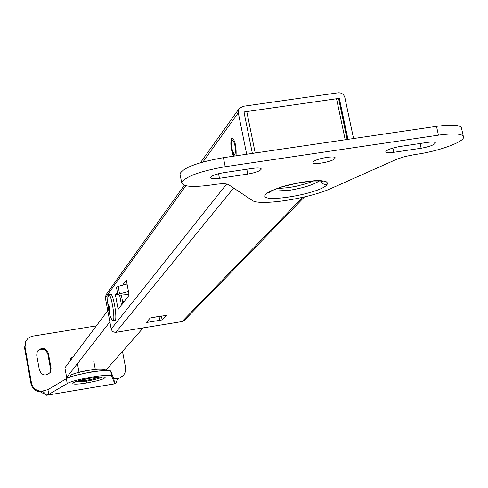 <?xml version="1.0" encoding="UTF-8"?>
<svg xmlns="http://www.w3.org/2000/svg" width="488" height="488" viewBox="0 0 488 488"><rect width="100%" height="100%" fill="white"/><g stroke="black" fill="none" stroke-linecap="round" stroke-linejoin="round"><path stroke-width="0.73" d="M247.77 174.076C255.505 172.703 260 171.056 261.263 169.135C261.031 167.903 258.091 167.659 252.442 168.397L223.833 172.642C216.074 174.021 211.603 175.662 210.426 177.559C210.724 178.803 213.738 179.047 219.466 178.291L247.77 174.076L246.794 169.238M393.798 152.317C388.594 153.018 385.935 152.781 385.825 151.622C387.301 149.639 392.004 147.931 399.94 146.498L427.586 142.392C432.716 141.709 435.314 141.947 435.369 143.094C433.795 145.101 429.056 146.821 421.138 148.248L393.798 152.317L392.883 148.047M438.444 135.164C455.127 132.968 463.502 133.736 463.563 137.476C462.85 142.618 436.534 151.786 415.239 154.476L404.918 156.538L397.134 159.07L331.236 188.386C309.361 198.573 259.25 206.235 252.168 200.379L228.494 184.635C226.438 183.531 221.839 183.482 214.696 184.476L211.17 185.007C192.632 187.477 182.805 186.703 181.695 182.671C185.361 176.528 199.866 171.209 225.212 166.701L438.444 135.164L436.504 126.349L223.406 157.673C198.079 162.169 183.592 167.536 179.95 173.783L180.145 174.765M463.24 135.999L461.642 128.802C461.563 124.995 453.181 124.178 436.504 126.349M334.53 158.887L335.122 158.088C336.238 155.196 316.81 158.368 313.473 161.632L312.918 162.406C311.893 165.273 331.065 162.144 334.53 158.887M115.571 383.678L114.649 383.348L113.771 378.645L117.815 378.462L117.919 379.024L122.805 376.041M119.041 378.688L117.102 379.865M96.356 325.862L32.781 336.134L29.823 337.129L27.798 338.58L25.925 341.057L25.016 347.047L31.506 383.153C32.739 387.997 35.85 390.662 40.84 391.15L40.333 391.846L46.635 395.268L115.656 383.702M40.333 391.846C35.356 391.358 32.251 388.698 31.018 383.867L24.546 347.84L25.888 341.124M37.265 351.415C41.84 347.798 45.36 348.664 47.824 354.007L48.349 353.227C45.524 347.578 41.858 346.919 37.356 351.25L36.698 355.13L39.418 370.185C42.096 375.73 45.713 376.474 50.27 372.417L51.075 368.257L48.349 353.227M47.824 354.007L50.551 369.007L49.819 373.033M119.725 377.968L123.501 375.315L124.788 373.332L125.629 370.496L125.544 367.525L122.506 351.384M40.84 391.15L42.95 391.559L42.846 390.998L47.922 389.65L66.35 378.719L67.24 383.58C73.56 379.371 111.764 373.009 111.679 376.169L114.649 383.348M115.729 383.653L46.635 395.268M113.771 378.645L110.776 371.325C110.849 368.117 72.657 374.449 66.35 378.719M47.922 389.65L48.776 394.383L67.24 383.58M46.702 395.219L42.95 391.559M117.919 379.024L117.199 379.749L115.888 383.489M48.776 394.383L46.824 395.066M80.142 380.378L80.502 380.341M96.758 377.303L97.106 377.206M110.867 317.78L111.795 319.89L112.911 320.884L114.942 320.549C117.785 320.171 113.283 292.849 110.63 294.325L110.569 294.349M112.911 320.884L112.954 320.866C115.772 320.494 111.276 293.166 108.635 294.642L107.757 297.863M109.519 307.294C105.823 295.716 110.776 322.141 109.519 307.294M127.045 284.004L118.133 286.383L116.467 287.42M128.466 291.501L119.548 293.868L117.864 294.825L120.67 295.1L129.015 294.398M302.499 182.183L287.694 185.263M70.614 358.247L73.383 356.527M96.667 377.255L96.776 377.431C96.996 378.737 80.093 381.823 80.508 380.396L80.569 380.262M345.199 139.769L336.537 98.741L338.684 98.997L347.114 139.489M244.024 112.313L246.782 111.551L255.2 152.994M336.537 98.741L246.782 111.551M121.329 295.039L122.878 303.243M246.678 154.251L238.284 112.765L238.998 108.763L242.81 106.335L338.135 92.781C341.576 92.641 343.82 94.227 344.87 97.551L353.556 138.537M347.987 139.361L339.312 98.344L243.951 111.953L252.357 153.415M106.109 294.636L105.335 297.759L111.203 329.046L112.191 331.035L113.661 332.072L115.863 332.334L182.146 321.555L184.409 320.293L304.469 196.926M339.312 98.344L338.696 99.052M150.164 318.091L161.376 315.962L162.138 319.927L166.201 315.455L152.488 317.401L150.158 318.097L146.284 322.544L162.138 319.927M117.37 292.233L115.436 294.856L118.163 309.337L129.155 295.124L126.313 280.13L122.695 285.022M117.797 294.478L115.436 294.856M121.506 305.012L119.645 295.167M233.447 156.197C230.946 149.718 230.251 143.771 231.361 138.36L232.001 137.622C235.094 140.404 236.448 146.467 236.064 155.812M107.75 310.642L64.904 367.842L66.667 377.48L109.861 321.909M68.778 377.59L66.667 377.48M105.646 370.52L143.204 327.887M219.466 178.291L218.551 173.71M322.739 181.383L322.373 181.536M327.033 184.537C321.403 193.638 258.378 204.149 265.466 194.767L267.272 193.022L270.553 191.095L280.875 187.087L287.383 185.22L301.456 182.231L314.461 180.731L319.713 180.651L323.751 181.024L326.387 181.829L327.491 183.024L327.033 184.537L324.929 184.494L323.306 183.909L321.897 182.866L320.647 181.017M225.212 166.701L223.406 157.673M421.138 148.248L420.101 143.502M271.804 190.814L273.426 191.131L289.366 190.332C303.524 187.941 313.516 184.806 319.323 180.914M313.76 180.944L306.013 183.738L296.6 186.166L288.798 187.599L276.897 188.624M25.016 347.047L24.546 347.84M31.506 383.153L31.018 383.867M110.776 371.325L111.679 376.169M72.114 375.004C73.792 372.039 106.28 366.653 102.748 369.916M72.84 383.159C75.195 381.5 81.27 379.792 91.079 378.035L100.717 376.895L104.426 377.023L105.146 377.352L105.054 377.84L102.498 379.182L97.289 380.78L86.846 382.976C77.08 384.483 72.407 384.538 72.84 383.159M50.551 369.007L51.075 368.257M74.963 375.595L90.237 372.082L100.223 370.88M74.896 382.08L86.754 381.134C94.452 379.774 99.729 378.365 102.602 376.907M86.846 382.976L86.754 381.134M119.548 293.868L118.133 286.383M234.929 154.543L235.521 151.792L234.948 145.65L233.758 141.776L232.88 140.556L232.129 140.739C231.263 147.785 232.196 152.384 234.929 154.543M182.146 321.555L302.676 197.341M111.203 329.046L226.67 184.013M115.863 332.334L233.63 188.051M105.335 297.759L185.836 185.745M202.892 162.016L238.284 112.765M159.832 320.61L159.07 316.651M147.968 322.531L147.663 320.939M261.263 169.135L261.19 168.787M179.95 173.783L181.695 182.671M435.369 143.094L435.272 142.661M335.122 158.088L335.036 157.697M269.571 191.662L269.224 192.382L272.975 190.247L281.826 186.941L297.54 183.049L312.869 180.999L320.817 181.036L323.587 181.914L321.513 180.749M25.455 341.862L25.925 341.057M49.91 372.917L50.27 372.417M70.022 377.126L70.528 376.004C69.961 374.333 78.403 372.045 95.849 369.141C103.218 368.806 106.396 369.27 105.371 370.526M103.669 376.913L98.015 377.114L91.049 378.054C79.282 380.53 73.517 382.074 73.761 382.671L73.889 382.476M107.921 296.143L107.628 301.34L108.208 308.282L109.867 315.053L111.795 319.89M124.251 301.468L122.592 301.73M110.63 294.325L108.726 294.624M116.455 287.353L117.864 294.825M70.65 358.058L70.235 360.73M95.258 369.202L93.794 361.303M79.007 372.234L77.543 364.268M338.684 98.997L347.236 139.47M233.038 138.104L232.453 138.818C230.354 139.104 232.081 155.111 234.649 156.02M238.998 108.763L200.416 162.73M184.275 185.3L105.866 294.972"/></g></svg>
